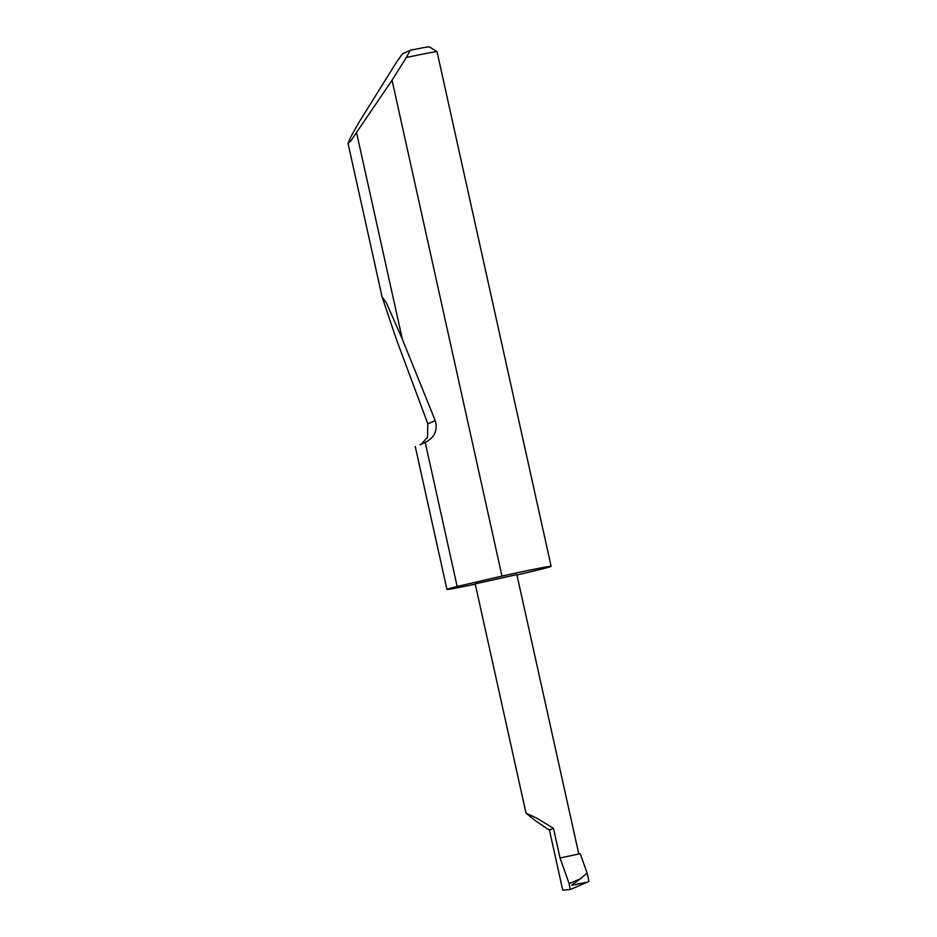 <?xml version="1.0" encoding="UTF-8"?>
<svg xmlns="http://www.w3.org/2000/svg" width="937" height="937" viewBox="0 0 937 937"><rect width="100%" height="100%" fill="white"/><g stroke="black" fill="none" stroke-linecap="round" stroke-linejoin="round"><path stroke-width="1.41" d="M553.462 828.343L536.971 818.259L526.02 813.14L535.402 820.753L549.445 830.147L553.462 828.343L560.033 857.987L569.146 883.661L580.39 878.801L571.652 885.301L587.464 882.092L570.258 889.529L586.878 882.349M526.02 813.14L475.188 583.856L516.861 574.615L578.797 853.994M392.053 80.242L350.696 141.065L348.037 143.314L350.743 136.954L359.211 121.939L396.784 61.772L402.559 53.737L410.219 50.305A46.955 0.984 -12.5 0 1 429.404 46.85L437.04 51.711A53.362 1.113 167.5 0 0 437.04 51.711A53.362 1.113 167.5 0 0 406.307 57.508L392.053 80.242L501.986 576.091A53.362 1.113 167.5 0 1 504.059 575.634A53.362 1.113 167.5 0 1 551.132 566.335A53.362 1.113 167.5 0 1 516.943 574.99M421.193 444.22L427.495 437.38L427.846 423.875L396.456 339.534L382.097 296.935L386.431 302.991L402.36 339.253L435.225 420.572C437.942 430.235 434.616 437.52 425.234 442.416L457.174 586.48A53.362 1.113 167.5 0 0 446.937 589.432A53.362 1.113 167.5 0 0 475.258 584.173M425.89 442.135L419.975 444.77M356.681 133.195L402.36 339.253M549.445 830.147L562.739 890.15L570.246 889.529L569.146 883.661M587.464 882.092L588.963 881.424L587.112 873.108L580.226 853.689L560.033 857.987M587.112 873.108L580.39 878.801M457.174 586.48L501.986 576.091M406.307 57.508L410.219 50.305M435.225 420.572L427.846 423.875M348.037 143.314L382.097 296.935M415.255 446.504L446.937 589.432M437.052 51.734L551.132 566.335"/></g></svg>
